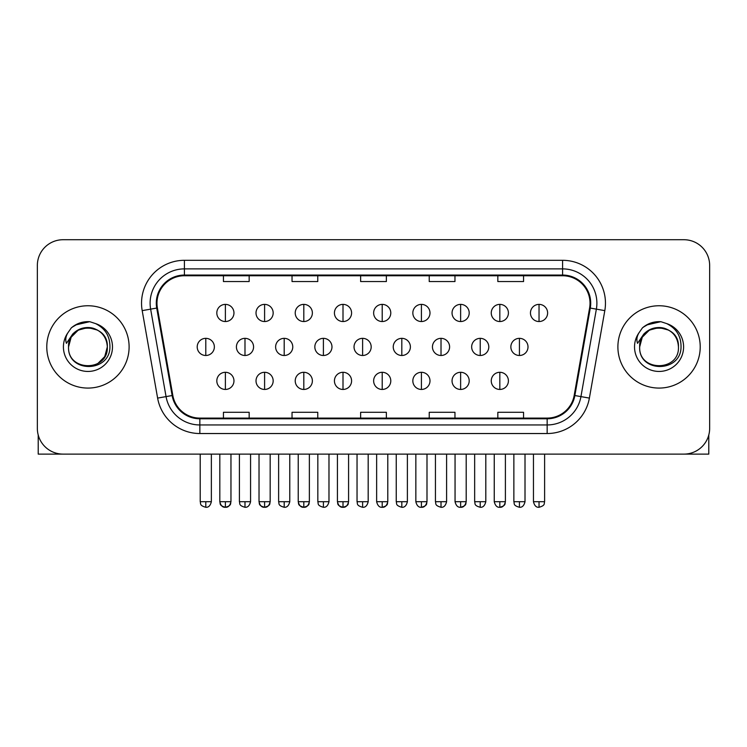 <?xml version="1.0" encoding="UTF-8"?>
<svg xmlns="http://www.w3.org/2000/svg" width="747" height="747" viewBox="0 0 747 747"><rect width="100%" height="100%" fill="white"/><g stroke="black" fill="none" stroke-linecap="round" stroke-linejoin="round"><path stroke-width="1.12" d="M46.781 346.916A41.16 41.16 0 0 0 87.941 388.076A41.16 41.16 0 0 0 129.11 346.916A41.16 41.16 0 0 0 87.941 305.756A41.16 41.16 0 0 0 46.781 346.916A41.16 41.16 0 0 0 87.941 388.076A41.16 41.16 0 0 0 129.11 346.916A41.16 41.16 0 0 0 87.941 305.756A41.16 41.16 0 0 0 46.781 346.916M617.89 346.916A41.16 41.16 0 0 0 659.059 388.076A41.16 41.16 0 0 0 700.219 346.916A41.16 41.16 0 0 0 659.059 305.756A41.16 41.16 0 0 0 617.89 346.916A41.16 41.16 0 0 0 659.059 388.076A41.16 41.16 0 0 0 700.219 346.916A41.16 41.16 0 0 0 659.059 305.756A41.16 41.16 0 0 0 617.89 346.916M156.973 303.179A27.443 27.443 0 0 1 184.416 275.746L562.584 275.746A27.443 27.443 0 0 1 589.607 307.951L574.182 395.415A27.443 27.443 0 0 1 547.159 418.096L199.841 418.096A27.443 27.443 0 0 1 172.818 395.415L157.393 307.951A27.443 27.443 0 0 1 156.973 303.179M156.291 303.179A28.125 28.125 0 0 0 156.721 308.063L172.137 395.536A28.125 28.125 0 0 0 199.841 418.778L547.159 418.778A28.125 28.125 0 0 0 574.863 395.536L590.279 308.063A28.125 28.125 0 0 0 562.584 275.055L184.416 275.055A28.125 28.125 0 0 0 156.291 303.179M142.191 310.631A42.878 42.878 0 0 1 184.416 260.311L562.584 260.311A42.878 42.878 0 0 1 604.809 310.631L589.383 398.095A42.878 42.878 0 0 1 547.159 433.531L199.841 433.531A42.878 42.878 0 0 1 157.617 398.095L142.191 310.631L150.633 309.137A34.297 34.297 0 0 1 184.416 268.883L562.584 268.883A34.297 34.297 0 0 1 596.367 309.137L580.942 396.61A34.297 34.297 0 0 1 547.159 424.95L199.841 424.95A34.297 34.297 0 0 1 166.058 396.61L150.633 309.137A34.297 34.297 0 0 1 150.119 303.179M709.65 265.456A25.725 25.725 0 0 0 683.925 239.722L63.075 239.722A25.725 25.725 0 0 0 37.35 265.456L37.35 428.386A25.725 25.725 0 0 0 63.075 454.111L683.925 454.111A25.725 25.725 0 0 0 709.65 428.386L709.65 265.456L709.65 428.386M360.633 275.746L360.633 281.554L386.367 281.554L386.367 275.746M292.04 275.746L292.04 281.554L317.764 281.554L317.764 275.746M223.437 275.746L223.437 281.554L249.162 281.554L249.162 275.746M429.236 275.746L429.236 281.554L454.96 281.554L454.96 275.746M497.838 275.746L497.838 281.554L523.563 281.554L523.563 275.746M386.367 418.096L386.367 412.288L360.633 412.288L360.633 418.096M317.764 418.096L317.764 412.288L292.04 412.288L292.04 418.096M249.162 418.096L249.162 412.288L223.437 412.288L223.437 418.096M454.96 418.096L454.96 412.288L429.236 412.288L429.236 418.096M523.563 418.096L523.563 412.288L497.838 412.288L497.838 418.096M37.35 265.456L37.35 428.386M683.925 239.722L63.075 239.722M63.075 454.111L683.925 454.111M225.389 304.384A8.572 8.572 0 0 0 216.817 312.956A8.572 8.572 0 0 0 225.389 321.537A8.572 8.572 0 0 0 233.96 312.956A8.572 8.572 0 0 0 225.389 304.384L225.389 321.537A8.572 8.572 0 0 0 233.96 312.956A8.572 8.572 0 0 0 225.389 304.384M205.789 338.344A8.572 8.572 0 0 0 197.208 346.916A8.572 8.572 0 0 0 205.789 355.488A8.572 8.572 0 0 0 214.361 346.916A8.572 8.572 0 0 0 205.789 338.344L205.789 355.488A8.572 8.572 0 0 0 214.361 346.916A8.572 8.572 0 0 0 205.789 338.344M225.389 372.295A8.572 8.572 0 0 0 216.817 380.877A8.572 8.572 0 0 0 225.389 389.448A8.572 8.572 0 0 0 233.96 380.877A8.572 8.572 0 0 0 225.389 372.295L225.389 389.448A8.572 8.572 0 0 0 233.96 380.877A8.572 8.572 0 0 0 225.389 372.295M264.597 304.384A8.572 8.572 0 0 0 256.016 312.956A8.572 8.572 0 0 0 264.597 321.537A8.572 8.572 0 0 0 273.169 312.956A8.572 8.572 0 0 0 264.597 304.384L264.597 321.537A8.572 8.572 0 0 0 273.169 312.956A8.572 8.572 0 0 0 264.597 304.384M303.805 304.384A8.572 8.572 0 0 0 295.224 312.956A8.572 8.572 0 0 0 303.805 321.537A8.572 8.572 0 0 0 312.377 312.956A8.572 8.572 0 0 0 303.805 304.384L303.805 321.537A8.572 8.572 0 0 0 312.377 312.956A8.572 8.572 0 0 0 303.805 304.384M343.004 304.384A8.572 8.572 0 0 0 334.432 312.956A8.572 8.572 0 0 0 343.004 321.537A8.572 8.572 0 0 0 351.585 312.956A8.572 8.572 0 0 0 343.004 304.384L343.004 321.537A8.572 8.572 0 0 0 351.585 312.956A8.572 8.572 0 0 0 343.004 304.384M382.212 304.384A8.572 8.572 0 0 0 373.64 312.956A8.572 8.572 0 0 0 382.212 321.537A8.572 8.572 0 0 0 390.784 312.956A8.572 8.572 0 0 0 382.212 304.384L382.212 321.537A8.572 8.572 0 0 0 390.784 312.956A8.572 8.572 0 0 0 382.212 304.384M244.988 338.344A8.572 8.572 0 0 0 236.416 346.916A8.572 8.572 0 0 0 244.988 355.488A8.572 8.572 0 0 0 253.569 346.916A8.572 8.572 0 0 0 244.988 338.344L244.988 355.488A8.572 8.572 0 0 0 253.569 346.916A8.572 8.572 0 0 0 244.988 338.344M284.196 338.344A8.572 8.572 0 0 0 275.624 346.916A8.572 8.572 0 0 0 284.196 355.488A8.572 8.572 0 0 0 292.768 346.916A8.572 8.572 0 0 0 284.196 338.344L284.196 355.488A8.572 8.572 0 0 0 292.768 346.916A8.572 8.572 0 0 0 284.196 338.344M323.404 338.344A8.572 8.572 0 0 0 314.832 346.916A8.572 8.572 0 0 0 323.404 355.488A8.572 8.572 0 0 0 331.976 346.916A8.572 8.572 0 0 0 323.404 338.344L323.404 355.488A8.572 8.572 0 0 0 331.976 346.916A8.572 8.572 0 0 0 323.404 338.344M264.597 372.295A8.572 8.572 0 0 0 256.016 380.877A8.572 8.572 0 0 0 264.597 389.448A8.572 8.572 0 0 0 273.169 380.877A8.572 8.572 0 0 0 264.597 372.295L264.597 389.448A8.572 8.572 0 0 0 273.169 380.877A8.572 8.572 0 0 0 264.597 372.295M303.805 372.295A8.572 8.572 0 0 0 295.224 380.877A8.572 8.572 0 0 0 303.805 389.448A8.572 8.572 0 0 0 312.377 380.877A8.572 8.572 0 0 0 303.805 372.295L303.805 389.448A8.572 8.572 0 0 0 312.377 380.877A8.572 8.572 0 0 0 303.805 372.295M343.004 372.295A8.572 8.572 0 0 0 334.432 380.877A8.572 8.572 0 0 0 343.004 389.448A8.572 8.572 0 0 0 351.585 380.877A8.572 8.572 0 0 0 343.004 372.295L343.004 389.448A8.572 8.572 0 0 0 351.585 380.877A8.572 8.572 0 0 0 343.004 372.295M382.212 372.295A8.572 8.572 0 0 0 373.64 380.877A8.572 8.572 0 0 0 382.212 389.448A8.572 8.572 0 0 0 390.784 380.877A8.572 8.572 0 0 0 382.212 372.295L382.212 389.448A8.572 8.572 0 0 0 390.784 380.877A8.572 8.572 0 0 0 382.212 372.295M69.452 341.09L68.537 346.916C67.473 373.248 110.061 372.772 109.921 346.916C109.996 336.225 105.224 328.456 95.607 323.61L89.808 321.705C82.814 321.294 76.652 323.348 71.32 327.868L67.828 332.882C65.699 336.477 65.232 339.96 66.427 343.34L72.674 334.086C78.491 328.269 85.41 326.346 93.44 328.325A19.385 19.385 0 0 0 69.452 341.09M93.44 328.325C102.096 331.407 106.728 337.607 107.325 346.916C108.52 371.922 67.37 371.922 68.556 346.916C67.37 321.91 108.52 321.91 107.325 346.916L104.729 356.608L97.633 363.705M68.556 346.916L71.152 337.224L78.248 330.127L87.941 327.531L97.633 330.127M72.048 327.261L78.724 323.376M80.387 322.797L87.576 321.64M89.659 321.696L75.307 325.02L71.376 327.821L75.307 325.02L88.146 321.64L75.307 325.02L71.376 327.821L75.307 325.02L88.146 321.64M640.571 341.09L639.647 346.916C638.582 373.248 681.171 372.772 681.031 346.916C681.115 336.225 676.343 328.456 666.716 323.61L660.918 321.705C653.933 321.294 647.77 323.348 642.439 327.868L638.937 332.882C636.808 336.477 636.341 339.96 637.536 343.34L643.783 334.086C649.601 328.269 656.52 326.346 664.55 328.325A19.385 19.385 0 0 0 640.571 341.09M678.444 346.916C679.63 371.922 638.48 371.922 639.675 346.916C638.48 321.91 679.63 321.91 678.444 346.916C677.837 337.607 673.206 331.407 664.55 328.325M639.675 346.916L642.271 337.224L649.367 330.127L659.059 327.531L668.752 330.127M643.158 327.261L649.834 323.376M651.496 322.797L658.686 321.64M660.768 321.696L646.416 325.02L642.485 327.821L646.416 325.02L659.256 321.64L646.416 325.02L642.485 327.821L646.416 325.02L659.256 321.64M38.209 434.969L38.209 454.111L137.681 454.111M708.791 434.969L708.791 454.111L609.319 454.111M362.612 338.344A8.572 8.572 0 0 0 354.031 346.916A8.572 8.572 0 0 0 362.612 355.488A8.572 8.572 0 0 0 371.184 346.916A8.572 8.572 0 0 0 362.612 338.344L362.612 355.488A8.572 8.572 0 0 0 371.184 346.916A8.572 8.572 0 0 0 362.612 338.344M421.42 304.384A8.572 8.572 0 0 0 412.839 312.956A8.572 8.572 0 0 0 421.42 321.537A8.572 8.572 0 0 0 429.992 312.956A8.572 8.572 0 0 0 421.42 304.384L421.42 321.537A8.572 8.572 0 0 0 429.992 312.956A8.572 8.572 0 0 0 421.42 304.384M460.628 304.384A8.572 8.572 0 0 0 452.047 312.956A8.572 8.572 0 0 0 460.628 321.537A8.572 8.572 0 0 0 469.2 312.956A8.572 8.572 0 0 0 460.628 304.384L460.628 321.537A8.572 8.572 0 0 0 469.2 312.956A8.572 8.572 0 0 0 460.628 304.384M499.827 304.384A8.572 8.572 0 0 0 491.255 312.956A8.572 8.572 0 0 0 499.827 321.537A8.572 8.572 0 0 0 508.408 312.956A8.572 8.572 0 0 0 499.827 304.384L499.827 321.537A8.572 8.572 0 0 0 508.408 312.956A8.572 8.572 0 0 0 499.827 304.384M539.035 304.384A8.572 8.572 0 0 0 530.463 312.956A8.572 8.572 0 0 0 539.035 321.537A8.572 8.572 0 0 0 547.616 312.956A8.572 8.572 0 0 0 539.035 304.384L539.035 321.537A8.572 8.572 0 0 0 547.616 312.956A8.572 8.572 0 0 0 539.035 304.384M401.811 338.344A8.572 8.572 0 0 0 393.239 346.916A8.572 8.572 0 0 0 401.811 355.488A8.572 8.572 0 0 0 410.392 346.916A8.572 8.572 0 0 0 401.811 338.344L401.811 355.488A8.572 8.572 0 0 0 410.392 346.916A8.572 8.572 0 0 0 401.811 338.344M441.019 338.344A8.572 8.572 0 0 0 432.448 346.916A8.572 8.572 0 0 0 441.019 355.488A8.572 8.572 0 0 0 449.601 346.916A8.572 8.572 0 0 0 441.019 338.344L441.019 355.488A8.572 8.572 0 0 0 449.601 346.916A8.572 8.572 0 0 0 441.019 338.344M480.228 338.344A8.572 8.572 0 0 0 471.656 346.916A8.572 8.572 0 0 0 480.228 355.488A8.572 8.572 0 0 0 488.799 346.916A8.572 8.572 0 0 0 480.228 338.344L480.228 355.488A8.572 8.572 0 0 0 488.799 346.916A8.572 8.572 0 0 0 480.228 338.344M519.436 338.344A8.572 8.572 0 0 0 510.855 346.916A8.572 8.572 0 0 0 519.436 355.488A8.572 8.572 0 0 0 528.008 346.916A8.572 8.572 0 0 0 519.436 338.344L519.436 355.488A8.572 8.572 0 0 0 528.008 346.916A8.572 8.572 0 0 0 519.436 338.344M421.42 372.295A8.572 8.572 0 0 0 412.839 380.877A8.572 8.572 0 0 0 421.42 389.448A8.572 8.572 0 0 0 429.992 380.877A8.572 8.572 0 0 0 421.42 372.295L421.42 389.448A8.572 8.572 0 0 0 429.992 380.877A8.572 8.572 0 0 0 421.42 372.295M460.628 372.295A8.572 8.572 0 0 0 452.047 380.877A8.572 8.572 0 0 0 460.628 389.448A8.572 8.572 0 0 0 469.2 380.877A8.572 8.572 0 0 0 460.628 372.295L460.628 389.448A8.572 8.572 0 0 0 469.2 380.877A8.572 8.572 0 0 0 460.628 372.295M499.827 372.295A8.572 8.572 0 0 0 491.255 380.877A8.572 8.572 0 0 0 499.827 389.448A8.572 8.572 0 0 0 508.408 380.877A8.572 8.572 0 0 0 499.827 372.295L499.827 389.448A8.572 8.572 0 0 0 508.408 380.877A8.572 8.572 0 0 0 499.827 372.295M562.584 260.311L562.584 275.055M150.633 309.137L156.721 308.063M199.841 433.531L199.841 418.778M547.159 418.778L547.159 433.531M574.863 395.536L589.383 398.095M157.617 398.095L172.137 395.536M590.279 308.063L604.809 310.631M184.416 260.311L184.416 275.055M205.789 501.704L200.215 501.704C200.999 503.431 199.019 505.392 205.789 507.278L205.789 501.704L211.364 501.704L211.364 454.111M225.389 501.704L219.814 501.704C220.598 503.431 218.619 505.392 225.389 507.278L225.389 501.704L230.963 501.704C230.179 503.431 232.149 505.392 225.389 507.278C222.643 507.53 220.785 505.672 219.814 501.704L219.814 454.111M244.988 501.704L239.413 501.704C240.207 503.431 238.228 505.392 244.988 507.278L244.988 501.704L250.562 501.704L250.562 454.111M284.196 501.704L278.622 501.704C279.406 503.431 277.436 505.392 284.196 507.278L284.196 501.704L289.771 501.704L289.771 454.111M323.404 501.704L317.83 501.704C318.614 503.431 316.635 505.392 323.404 507.278L323.404 501.704L328.979 501.704L328.979 454.111M264.597 501.704L259.022 501.704C259.807 503.431 257.827 505.392 264.597 507.278L264.597 501.704L270.171 501.704C269.378 503.431 271.357 505.392 264.597 507.278C261.852 507.53 259.993 505.672 259.022 501.704L259.022 454.111M303.805 501.704L298.23 501.704C299.015 503.431 297.035 505.392 303.805 507.278L303.805 501.704L309.37 501.704C308.586 503.431 310.565 505.392 303.805 507.278C301.06 507.53 299.202 505.672 298.23 501.704L298.23 454.111M343.004 501.704L337.429 501.704C338.223 503.431 336.243 505.392 343.004 507.278L343.004 501.704L348.578 501.704C347.794 503.431 349.773 505.392 343.004 507.278C340.268 507.53 338.41 505.672 337.429 501.704L337.429 454.111M382.212 501.704L376.637 501.704C377.608 505.672 379.467 507.53 382.212 507.278L382.212 501.704L387.786 501.704C387.002 503.431 388.982 505.392 382.212 507.278C384.957 507.53 386.815 505.672 387.786 501.704L387.786 454.111M67.828 332.882A24.53 24.53 0 0 0 87.941 371.446A24.53 24.53 0 0 0 95.607 323.61M638.937 332.882A24.53 24.53 0 0 0 659.059 371.446A24.53 24.53 0 0 0 666.716 323.61M362.612 501.704L357.038 501.704C357.822 503.431 355.843 505.392 362.612 507.278L362.612 501.704L368.187 501.704L368.187 454.111M539.035 501.704L533.461 501.704C534.432 505.672 536.29 507.53 539.035 507.278L539.035 501.704L544.61 501.704L544.61 454.111M401.811 501.704L396.246 501.704C397.03 503.431 395.051 505.392 401.811 507.278L401.811 501.704L407.386 501.704L407.386 454.111M441.019 501.704L435.445 501.704C436.239 503.431 434.259 505.392 441.019 507.278L441.019 501.704L446.594 501.704L446.594 454.111M480.228 501.704L474.653 501.704C475.437 503.431 473.467 505.392 480.228 507.278L480.228 501.704L485.802 501.704L485.802 454.111M519.436 501.704L513.861 501.704C514.646 503.431 512.666 505.392 519.436 507.278L519.436 501.704L525.01 501.704L525.01 454.111M421.42 501.704L415.846 501.704C416.817 505.672 418.675 507.53 421.42 507.278L421.42 501.704L426.995 501.704C426.21 503.431 428.18 505.392 421.42 507.278C424.165 507.53 426.023 505.672 426.995 501.704L426.995 454.111M460.628 501.704L455.054 501.704C456.025 505.672 457.883 507.53 460.628 507.278L460.628 501.704L466.203 501.704C465.409 503.431 467.389 505.392 460.628 507.278C463.364 507.53 465.222 505.672 466.203 501.704L466.203 454.111M499.827 501.704L494.253 501.704C495.233 505.672 497.091 507.53 499.827 507.278L499.827 501.704L505.402 501.704C504.617 503.431 506.597 505.392 499.827 507.278C502.572 507.53 504.43 505.672 505.402 501.704L505.402 454.111M200.215 501.704L200.215 454.111M211.364 501.704C210.383 505.672 208.525 507.53 205.789 507.278M225.389 507.278C228.134 507.53 229.992 505.672 230.963 501.704L230.963 454.111M239.413 501.704L239.413 454.111M250.562 501.704C249.591 505.672 247.733 507.53 244.988 507.278M278.622 501.704L278.622 454.111M289.771 501.704C288.8 505.672 286.941 507.53 284.196 507.278M317.83 501.704L317.83 454.111M328.979 501.704C328.008 505.672 326.15 507.53 323.404 507.278M264.597 507.278C267.342 507.53 269.191 505.672 270.171 501.704L270.171 454.111M303.805 507.278C306.541 507.53 308.399 505.672 309.37 501.704L309.37 454.111M343.004 507.278C345.749 507.53 347.607 505.672 348.578 501.704L348.578 454.111M376.637 501.704L376.637 454.111M357.038 501.704L357.038 454.111M368.187 501.704C367.207 505.672 365.348 507.53 362.612 507.278M533.461 501.704L533.461 454.111M544.61 501.704C543.825 503.431 545.805 505.392 539.035 507.278M396.246 501.704L396.246 454.111M407.386 501.704C406.415 505.672 404.557 507.53 401.811 507.278M435.445 501.704L435.445 454.111M446.594 501.704C445.623 505.672 443.765 507.53 441.019 507.278M474.653 501.704L474.653 454.111M485.802 501.704C484.831 505.672 482.973 507.53 480.228 507.278M513.861 501.704L513.861 454.111M525.01 501.704C524.039 505.672 522.181 507.53 519.436 507.278M415.846 501.704L415.846 454.111M455.054 501.704L455.054 454.111M494.253 501.704L494.253 454.111"/></g></svg>
